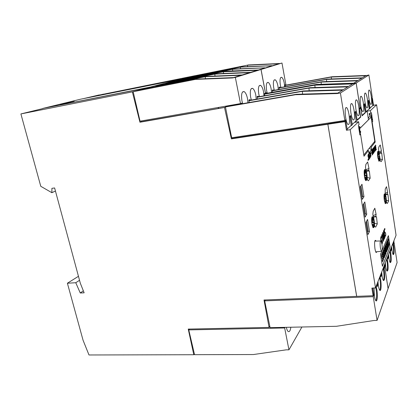 <?xml version="1.0" encoding="UTF-8"?>
<svg xmlns="http://www.w3.org/2000/svg" width="418" height="418" viewBox="0 0 418 418"><rect width="100%" height="100%" fill="white"/><g stroke="black" fill="none" stroke-linecap="round" stroke-linejoin="round"><path stroke-width="0.63" d="M377.026 251.73L376.127 252.556C375.667 251.965 375.27 250.654 374.936 248.626C374.303 242.952 374.549 240.214 375.677 240.402L376.069 241.102M373.697 227.538L373.065 227.706L371.947 224.027C371.383 219.069 371.597 216.691 372.595 216.895L372.678 216.999M373.582 219.79L373.911 222.052M366.382 180.414L365.724 180.592C365.233 179.98 364.815 178.617 364.459 176.495C363.895 171.646 364.115 169.358 365.118 169.624L365.196 169.724M366.215 172.78L366.576 175.22M385.772 203.456L385.297 203.644L384.294 200.17C383.797 195.901 383.933 193.821 384.701 193.926L384.8 194.056M385.589 196.695L385.877 198.722M379.413 161.029L378.927 161.228L377.809 157.398C377.313 153.223 377.449 151.206 378.217 151.358L378.316 151.483M379.194 154.336L379.507 156.52M363.817 155.005L374.784 141.289L371.116 117.16L359.558 128.697L359.741 129.204L359.177 130.552M359.522 132.725L360.724 132.213L360.614 131.518L359.182 130.578M371.299 116.209L371.79 117.035L371.283 118.257M371.754 222.548L372.166 222.507L372.563 221.744L372.318 218.541L372.762 217.7L373.023 219.356L372.454 219.413M372.579 220.218L373.399 220.145L373.786 219.398L372.96 217.156C372.151 216.78 371.884 218.562 372.166 222.507M372.015 224.435L373.802 224.32L373.812 222.784L371.801 222.972M372.02 224.482L372.981 224.403L373.619 226.843L374.058 225.966L373.446 225.746M364.266 175.001L365.118 174.337L364.872 171.114L365.353 170.439L365.625 172.159L365.05 172.237M365.113 173.167L366.022 173.057L366.44 172.462L365.484 169.88C364.674 169.468 364.412 171.155 364.689 174.949M365.64 177.368L366.429 177.289L366.45 175.795L364.391 176.041M364.585 177.201L365.551 177.091L366.22 179.703L366.696 178.998L366.074 178.784M384.126 198.848L384.806 198.2L384.581 195.347L384.936 194.673L385.161 196.173L384.712 196.225L385.161 196.173L385.474 196.92L385.788 196.319L385.03 194.156C384.408 193.895 384.231 195.446 384.492 198.811M385.197 200.697L385.84 200.65L385.835 199.302L384.194 199.475M384.372 200.671L385.171 200.598L385.709 202.834L386.065 202.14L385.579 201.967M377.637 156.066L378.353 155.533L378.123 152.664L378.509 152.126L378.739 153.672L378.285 153.735M378.332 154.608L379.069 154.514L379.408 154.033L378.556 151.582C377.935 151.295 377.752 152.774 378.008 156.018M378.828 158.349L379.44 158.286L379.44 156.969L377.778 157.189M377.924 158.103L378.724 158.004L379.288 160.381L379.669 159.822L379.178 159.66M381.963 244.311C382.501 249.112 382.308 251.427 381.378 251.265L380.396 247.926C379.857 243.124 380.046 240.794 380.97 240.946L381.963 244.311L382.136 243.443L381.853 241.092L381.028 240.564L380.767 239.791L380.61 238.364L381.002 237.178L380.678 238.782L380.991 240.345L381.806 240.846L382.089 241.688L381.984 244.436M290.834 327.226C290.348 330.742 289.449 332.153 288.143 331.458C287.391 330.842 286.8 329.478 286.372 327.378L286.356 327.32M387.016 258.423L387.7 261.537C388.421 267.948 388.186 271.13 386.99 271.089C386.504 270.472 386.075 269.025 385.709 266.741L385.312 262.786M386.64 259.39L387.068 261.579C387.664 266.146 387.632 269.307 386.969 271.068M390.156 250.377L390.814 253.412C391.509 259.547 391.3 262.608 390.193 262.588C389.722 261.992 389.31 260.56 388.944 258.293L388.562 254.468M389.79 251.322L390.198 253.454C390.767 257.812 390.752 260.842 390.156 262.541M393.113 242.811L393.74 245.779C394.409 251.662 394.226 254.604 393.197 254.604C392.742 254.029 392.34 252.618 391.985 250.366L391.609 246.657M392.748 243.741L393.145 245.821C393.688 249.985 393.683 252.89 393.139 254.536M376.085 286.419L376.879 289.784C377.846 295.463 377.182 302.527 375.813 300.683C375.275 299.993 374.81 298.494 374.429 296.179L374.042 287.986M375.688 287.438L376.179 289.815C376.874 295.124 376.77 298.765 375.871 300.751M379.931 276.57L380.688 279.846C381.597 285.285 381.023 291.957 379.753 290.264C379.23 289.596 378.781 288.112 378.4 285.808L377.976 281.565M379.539 277.568L380.009 279.877C380.667 284.924 380.594 288.394 379.784 290.296M383.52 267.368L384.241 270.566C384.994 277.28 384.722 280.609 383.426 280.541C382.925 279.898 382.48 278.43 382.109 276.136L381.697 272.04M383.139 268.351L383.588 270.603C384.215 275.399 384.163 278.717 383.431 280.541M368.885 98.251C368.19 92.566 368.373 89.844 369.423 90.089C370.123 90.936 370.735 93.005 371.262 96.286C371.952 101.929 371.764 104.636 370.709 104.411C370.019 103.58 369.413 101.527 368.885 98.251M364.893 101.553C364.172 95.633 364.381 92.817 365.52 93.099C366.252 93.993 366.889 96.109 367.432 99.453C368.148 105.331 367.939 108.137 366.795 107.865C366.074 106.992 365.442 104.892 364.893 101.553M360.63 105.085C359.877 98.909 360.117 95.983 361.351 96.323C362.119 97.258 362.787 99.427 363.341 102.838C364.094 108.973 363.848 111.878 362.615 111.554C361.852 110.645 361.194 108.487 360.63 105.085M355.87 109.03C355.081 102.556 355.357 99.521 356.7 99.918C357.515 100.9 358.21 103.131 358.785 106.611C359.569 113.032 359.287 116.052 357.939 115.671C357.139 114.71 356.45 112.494 355.87 109.03M350.942 113.106C350.117 106.329 350.436 103.173 351.899 103.638C352.761 104.672 353.487 106.961 354.077 110.509C354.903 117.228 354.579 120.368 353.105 119.919C352.264 118.911 351.543 116.638 350.942 113.106M345.639 117.5C344.772 110.389 345.137 107.102 346.736 107.645C347.645 108.732 348.408 111.083 349.02 114.699C349.876 121.753 349.505 125.013 347.901 124.491C347.008 123.43 346.256 121.095 345.639 117.5M280.933 87.482L280.347 85.053C279.637 79.765 280.081 77.184 281.69 77.32C282.787 78.103 283.665 80.136 284.313 83.422L284.668 86.803M274.328 90.293L273.712 87.785C272.97 82.289 273.461 79.624 275.19 79.791C276.345 80.611 277.259 82.696 277.933 86.045L278.299 89.577M267.264 93.219L266.642 90.696C265.864 84.974 266.412 82.215 268.272 82.424C269.49 83.287 270.446 85.424 271.141 88.846L271.517 92.456M259.453 96.631L258.768 93.935C257.958 87.963 258.564 85.1 260.581 85.361C261.867 86.265 262.87 88.459 263.586 91.95L263.983 95.826M251.385 100.069L250.654 97.274C249.807 91.035 250.481 88.067 252.665 88.381C254.024 89.332 255.074 91.589 255.816 95.147L256.229 99.218M242.691 103.669L241.944 100.858C241.061 94.327 241.808 91.249 244.185 91.626C245.622 92.629 246.719 94.943 247.493 98.575L247.916 102.755M141.253 121.784L141.07 120.99M218.17 107.494L218.342 108.335M196.679 79.054L233.573 77.596L232.424 77.952L195.394 79.404L196.679 79.054L133.17 91.714L140.046 121.173L240.491 103.586L241.719 103.068L241.891 103.805M206.419 76.395L144.576 88.752L205.217 76.724L241.202 75.261L242.273 74.932L206.419 76.395L205.217 76.724L205.431 78.709M215.939 73.798L155.747 85.852L214.815 74.106L249.76 72.638L250.758 72.33L215.939 73.798L214.815 74.106L215.019 76.045M232.424 77.952L235.334 77.387L261.004 69.482L265.43 93.109L264.427 93.527L264.772 95.685M218.656 108.283L218.457 107.442M250.241 100.268L250.079 99.557L248.82 100.09L249.217 102.525M258.392 96.819L258.24 96.13L257.06 96.626L257.441 99.003M165.862 83.762L165.768 83.25L223.4 71.765L257.404 70.292L250.722 72.33M249.76 72.638L242.236 74.932M241.202 75.261L233.531 77.602M261.004 69.482L257.404 70.292M235.334 77.387L240.491 103.586M223.573 73.479L223.4 71.765L224.45 71.478L165.768 83.25M224.45 71.478L258.345 70.005M144.685 89.342L144.576 88.752M155.857 86.432L155.747 85.852M195.394 79.404L133.17 91.714M79.53 280.3L75.768 282.73L67.397 283.221L83.057 340.226L88.992 354.976L193.79 354.725L188.241 329.081L269.072 327.409L264.009 300.004L356.659 296.362L327.843 124.245L231.384 138.88L224.497 107.494L139.936 122.234L132.365 91.876L150.198 87.247L150.266 87.54L150.161 87.09L180.952 79.112L80.543 99.207L42.897 108.408L150.161 87.09M139.936 122.234L141.143 121.805L140.944 121.016M42.897 108.408L150.198 87.247M181.041 79.493L180.952 79.112M225.553 71.175L167.069 82.91L225.553 71.175L258.392 69.989L261.057 69.466L281.983 63.024L273.267 65.417M233.49 69.012L176.433 80.481L232.507 69.278L265.503 67.81L233.49 69.012L232.507 69.278L232.664 70.867M241.29 66.885L185.655 78.088L240.366 67.136L272.484 65.668L241.29 66.885L240.366 67.136L240.517 68.698M281.983 63.024L285.849 84.53L285.024 84.875L285.301 86.688M266.621 93.334L266.475 92.671L265.43 93.094M273.403 90.46L273.262 89.818L272.238 90.246L272.552 92.268M280.065 87.639L279.935 87.017L278.968 87.419L279.276 89.4M272.484 65.668L266.339 67.544M265.503 67.81L259.285 69.707M261.057 69.466L265.482 93.089M248.313 64.968L193.973 75.924L248.313 64.968L279.532 63.505M176.516 80.956L176.433 80.481M185.733 78.553L185.655 78.088M194.046 76.342L193.973 75.924M247.576 66.598L247.44 65.208L278.759 63.745M258.392 69.989L224.513 71.462M296.43 94.275L337.833 93.115L337.112 93.564L295.536 94.719L296.43 94.275L226.603 106.48L225.443 106.956L231.671 137.757L344.845 120.499L345.592 119.867L347.159 129.042M319.138 124.418L319.263 125.16M302.569 94.102L302.339 91.354L303.17 90.946L248.888 100.508M309.179 90.763L308.959 88.083L309.733 87.702L257.127 97.044M337.112 93.564L340.409 93L356.157 83.036L359.987 107.713L359.381 108.225L360.562 116.794L357.082 119.95M319.483 125.123L319.342 124.386M357.139 119.945L355.634 111.387L354.924 111.987L356.157 120.849L352.202 124.433M352.264 124.423L350.686 115.567L349.918 116.214L351.209 125.395L347.253 129.031M264.526 94.16L314.864 85.167L352.604 83.919L348.424 86.474M257.164 97.274L308.959 88.083L347.88 86.86L343.162 89.75M248.924 100.759L302.339 91.354L342.577 90.163L337.749 93.12M356.157 83.036L352.604 83.919M347.88 86.86L348.502 86.474L309.733 87.702M342.577 90.163L343.241 89.745L303.17 90.946M340.409 93L344.845 120.499M315.052 87.534L314.864 85.167L315.585 84.812L264.495 93.945M315.585 84.812L353.184 83.558M295.536 94.719L225.443 106.956M316.342 84.436L353.785 83.182L353.215 83.537L315.627 84.791L316.342 84.436L264.458 93.721M321.275 84.269L321.102 82.085L321.776 81.75L272.301 90.659M326.636 81.583L326.474 79.43L327.101 79.117L279.031 87.827M353.215 83.537L356.188 83.015L368.895 74.979L372.26 97.352L371.764 97.77L372.809 105.535L369.977 108.11M370.019 108.1L368.713 100.346L368.138 100.832L369.219 108.837L366.074 111.731L364.71 103.727L364.088 104.249L365.217 112.515L361.972 115.446M362.045 115.436L360.619 107.18L359.987 107.692M285.113 85.45L331.291 77.048L365.713 75.757L362.307 77.837M279.062 88.01L326.474 79.43L361.873 78.145L358.054 80.481M272.332 90.858L321.102 82.085L357.589 80.815L353.712 83.182M368.895 74.979L365.713 75.757M361.873 78.145L362.375 77.837L327.101 79.117M357.589 80.815L358.127 80.481L321.776 81.75M356.188 83.015L360.018 107.687M331.437 78.96L331.291 77.048L331.887 76.755L285.086 85.277M331.887 76.755L366.184 75.465M315.627 84.791L264.495 93.93M383.923 266.339L384.252 268.21L384.712 267.013L388.071 288.65L377.078 320.418L373.248 296.67L373.812 295.207L373.3 295.228M373.812 295.207L372.809 288.044M380.521 275.054L380.861 276.977L381.404 275.577L380.923 275.598M376.717 284.794L377.073 286.774L377.653 285.275L377.156 285.295M377.653 285.275L377.36 283.153M381.404 275.577L381.122 273.518M384.712 267.013L384.241 267.045M377.078 320.418L373.974 320.491L336.527 326.291L270.091 327.655L264.678 300.876L265.362 299.952M373.248 296.67L264.678 300.876M393.442 241.959L393.735 243.684L394.117 242.696L397.1 262.551L388.092 288.587L384.738 266.956L385.192 265.775L384.727 265.801M385.192 265.775L384.921 263.789M390.642 249.133L390.945 250.899L391.389 249.75L390.945 249.776M387.533 257.101L387.841 258.914L388.317 257.692L387.862 257.718M388.317 257.692L388.056 255.764M391.389 249.75L391.133 247.874M394.117 242.696L393.573 242.733L394.028 241.839L393.881 240.846M384.738 266.956L384.267 266.982M269.918 326.792L269.474 326.803M301.932 326.996L288.953 349.824L286.22 349.84L253.392 354.542L194.548 354.683L188.764 329.896L189.521 329.055M288.953 349.824L284.653 327.963L285.034 327.346M284.653 327.963L188.764 329.896M193.79 354.725L194.391 353.999M381.707 236.499L382.554 243.119L381.733 237.795L381.733 234.885L382.068 234.629L382.292 235.099L383.327 241.332L382.23 235.339L381.921 235.141L381.644 236.504L381.921 235.141M382.538 243.01L381.644 236.504M383.238 241.4L382.449 236.055L381.848 234.639M383.583 236.536L383.933 238.814L384.487 238.004L384.032 235.062L383.63 237.293M383.567 237.299L383.787 238.291M383.719 238.297L383.933 238.814M383.865 238.819L384.137 238.809M383.494 236.097L383.635 235.303L382.789 232.554L383.719 235.12L383.959 234.571L383.505 230.971L384.633 238.317L383.99 239.321L383.494 236.097M383.719 235.12L382.831 232.46M384.032 235.062L383.682 235.862M383.614 235.867L383.515 236.541M384.142 239.31L384.57 238.323L383.458 231.081M385.281 236.363L385.03 235.82L385.166 235.512L385.422 235.846L385.715 234.315L385.474 233.155L384.811 232.852L384.435 231.791L384.372 229.048L384.795 228.583L385.041 229.127L384.91 229.43L384.654 229.08L384.351 230.605L384.654 232.121L385.417 232.648L385.798 234.2L385.699 235.867L385.281 236.363L385.73 234.205L385.354 232.654L384.685 232.335L384.435 231.582L384.288 230.203L384.654 229.08M385.422 235.846L385.135 235.59M384.879 229.357L384.581 228.589M384.962 237.57L383.912 230.072L384.962 237.57M384.941 237.461L383.86 230.182M383.661 240.559L382.595 232.978L383.661 240.559M383.646 240.454L382.548 233.087M381.906 243.94L382.021 241.912L380.934 240.627L380.589 238.903L380.929 236.666L381.42 237.205L381.273 237.523L381.002 237.178M381.242 237.455L381.085 236.656M382.376 260.377L382.59 261.731L383.107 260.55L383.17 258.857L382.893 257.107L382 255.973L382.099 254.86L382.501 254.51L382.277 253.062L381.691 254.228L381.629 256.041L381.916 257.885L382.773 258.815L382.794 259.745L382.308 260.383L382.59 261.731M382.449 252.435L383.536 259.442L383.066 254.552L384.126 257.974L384.471 257.117L383.4 250.168L383.181 250.69L383.865 255.111L382.794 251.615L382.381 252.441L383.536 259.442M383.134 254.99L384.126 257.974M384.518 251.495L384.105 252.498L384.288 253.684L384.701 252.676L384.941 254.243L384.471 255.408L384.664 256.647L385.438 254.724L384.372 247.832L383.588 249.708L383.792 251.004L384.267 249.865L384.518 251.495L384.105 252.498M384.037 252.498L384.288 253.684M384.649 252.796L384.941 254.243M384.873 254.249L384.471 255.408M384.403 255.408L384.664 256.647M384.91 246.542L384.607 247.268L385.668 254.149L386.039 253.23L385.662 248.407L386.561 251.923L386.932 251.014L385.887 244.211L386.378 249.18L385.401 245.376L385.203 245.841L385.61 251.082L384.91 246.542L384.607 247.268M384.544 247.273L385.668 254.149M385.689 248.778L386.561 251.923M386.958 245.549L386.566 246.505L386.744 247.665L387.136 246.704L387.371 248.245L386.922 249.353L387.11 250.565L387.847 248.731L386.817 241.985L386.07 243.772L386.263 245.042L386.718 243.955L386.958 245.549L386.566 246.505M386.504 246.51L386.744 247.665M387.089 246.824L387.371 248.245M387.308 248.25L386.922 249.353M386.859 249.353L387.11 250.565M387.052 241.421L388.082 248.151L388.369 247.44L387.34 240.726L386.984 241.426L388.082 248.151M388.385 245.554L388.583 246.839L389.09 244.222L388.834 242.56L388.024 241.416L388.468 240.099L388.259 238.725L387.742 239.749L387.69 241.437L387.961 243.182L388.735 244.138L388.756 245.011L388.322 245.559L388.583 246.839M382.13 250.476L388.39 235.658L390.093 246.866L382.402 266.276L380.532 254.275L381.738 251.406M390.093 246.866L382.386 266.156M381.691 254.228L382.277 253.062M381.624 254.228L381.848 257.885L382.768 259.259L382.308 260.383M383.181 250.69L383.4 250.168M382.381 252.441L382.794 251.615M383.113 250.695L383.729 254.666M384.215 249.98L384.45 251.495M384.372 247.832L383.525 249.708L383.792 251.004M385.689 244.687L385.887 244.211M385.401 245.376L385.203 245.841M385.14 245.847L385.474 250.215M385.621 244.692L386.211 248.538M386.666 244.07L386.896 245.554M386.817 241.985L386.002 243.778L386.263 245.042M386.984 241.426L387.34 240.726M387.742 239.749L388.259 238.725M387.674 239.754L387.894 243.187L388.724 244.561L388.322 245.559M388.343 235.768L390.031 246.871M368.086 159.655L368.138 160.496M368.075 160.172L368.148 159.645M368.127 160.512L368.018 159.812M368.086 159.613L368.106 159.195M369.131 159.086L368.619 153.965L369.428 157.654L369.021 153.448L370.003 157.994L369.052 153.934M368.765 154.879L368.666 154.425M370.003 157.994L369.627 156.572M369.099 154.388L369.58 158.563M369.465 158.108L369.418 157.654M369.564 158.584L368.77 154.879L369.193 159.08M370.985 155.862L370.275 151.823L370.923 155.867M370.912 156.363L370.86 156.018M370.923 155.815L370.944 155.428M372.271 154.571L372.595 154.132L372.647 154.451L372.219 155.026L372.177 152.946L371.607 150.935L371.801 149.853L372.145 150.584L371.848 150.177L371.675 150.814L371.926 152.476L372.224 152.492L372.208 154.576M372.213 154.947L372.542 154.211M372.145 150.584L371.774 149.884M371.612 151.044L371.848 150.177M372.098 152.659L371.706 151.891M372.166 152.951L372.161 152.58M373.378 151.551L373.598 151.112L373.42 151.577L373.133 151.133L372.934 148.39L373.384 148.975L372.981 148.703L373.039 150.423L373.373 151.259L373.598 150.699L373.875 152.8L373.504 153.301L373.546 150.809M373.493 153.234L373.776 152.56M373.384 148.975L373.018 148.28M372.861 149.404L373.091 148.568M373.373 151.259L372.992 150.501M374.058 147.732L374.251 146.687L374.737 148.186L374.821 151.535L374.45 150.6L374.774 151.222L374.946 150.736L374.69 148.265L374.157 147.183L374.235 149.158L374.12 147.732M374.063 147.423L374.293 147.005M374.225 149.095L374.319 148.672M374.538 147.601L374.214 146.734M374.784 151.499L374.941 150.788M374.774 151.222L374.455 150.6M375.991 149.597L376.294 149.184L376.341 149.492L375.939 150.031L375.531 145.03L375.86 145.746L375.578 145.344L375.416 145.95L375.939 147.591L375.928 149.602M375.939 149.952L376.242 149.257M375.829 148.04L375.876 147.674M375.792 145.757L375.505 145.062M375.354 145.934L375.578 145.344M375.824 147.747L375.583 147.308M374.774 146.87L375.338 150.835L374.847 145.919M374.721 146.885L374.868 145.887L375.15 146.326L375.74 150.302L375.108 146.436M374.721 146.587L374.915 146.201M373.702 149.111L373.974 148.756L373.702 149.111L374.068 151.52L373.953 148.406M373.462 149.048L373.431 147.742L373.655 148.798L374.016 148.322L374.147 152.434L373.462 149.048M374.011 151.525L374.079 151.98M372.736 153.019L372.96 153.646L373.128 152.873L372.809 151.964L372.673 153.025L372.229 150.407L372.428 149.048L373.227 153.396L372.856 153.897L372.673 153.009M372.292 150.412L372.731 151.729L372.631 149.55L372.333 149.545L372.234 150.417M372.391 151.264L372.579 151.556M372.699 149.811L372.401 149.08M372.809 151.964L372.715 152.439M372.464 149.372L372.271 149.853M373.07 152.518L372.819 150.83M372.96 153.949L373.149 153.202M370.996 153.688L371.633 152.471L370.996 153.688M370.985 153.62L371.576 152.544M369.455 153.719L369.658 152.622L370.176 154.169L370.249 157.664L369.862 156.703L370.207 157.335L370.39 156.828L370.123 154.247L369.705 152.951L369.517 153.719M369.455 153.422L369.705 152.951M370.113 154.19L369.627 152.664M370.385 156.687L370.374 156.337M370.217 157.628L370.385 156.891M370.207 157.335L369.867 156.698M368.645 159.425L368.99 158.96L369.042 159.289L368.582 159.901L368.545 157.748L367.95 155.689L368.159 154.561L368.524 155.303L368.206 154.89L368.023 155.559L368.284 157.267L368.598 157.278L368.577 159.436M368.582 159.817L368.932 159.039M368.472 157.769L368.53 157.367M368.524 155.303L368.133 154.592M367.96 155.841L368.206 154.89M368.467 157.455L368.049 156.635M372.49 119.961L372.715 121.46L372.151 122.061L375.186 142.083L371.215 147.099L371.602 149.592L368.864 153.119L368.467 150.569L364.005 156.207L360.572 134.293L359.882 135.024L358.362 125.337L359.067 124.658L358.613 121.753L350.2 129.695L375.495 287.924L396.065 235.245L376.597 104.782L370.411 110.618L370.813 113.268L371.393 112.708L371.701 114.757M371.816 115.52L372.36 119.093M375.782 216.477L376.487 216.832L377.271 223.923L375.704 227.089L374.794 226.666L374.523 224.915C374.387 221.268 373.917 218.259 373.107 215.892L372.83 214.131L373.222 211.174L374.826 208.211L376.106 214.397L375.782 216.477L373.373 216.691M368.619 170.424L369.366 171.014L370.165 178.23L368.472 180.795L367.5 180.064L367.218 178.256C367.098 174.635 366.607 171.521 365.755 168.924L365.468 167.101L365.902 164.337L367.641 161.991L368.979 168.501L368.619 170.424L366.272 170.701M387.366 194.104L387.946 194.522L388.646 200.891L387.392 203.435L386.64 202.923L386.399 201.345C386.263 198.111 385.856 195.399 385.171 193.2L385.224 189.061L386.514 186.679L387.617 192.322L387.366 194.104L385.49 194.297M381.122 152.533L381.738 153.145L382.454 159.619L381.096 161.672L380.302 160.909L378.541 149.247L378.865 146.854L380.26 144.978L381.399 150.877L381.122 152.533L379.283 152.774M367.568 219.424L369.491 231.53L367.903 234.634L365.949 222.381L367.568 219.424M361.988 184.281L363.963 196.7L362.281 199.37L360.274 186.794L361.988 184.281M364.799 201.962L366.743 214.225L365.107 217.12L363.127 204.7L364.799 201.962M350.2 129.695L346.433 130.244L347.243 129.496L345.717 121.063L328.616 123.66L327.874 124.24L356.695 296.357L373.112 295.714L373.619 294.408L372.725 288.044M364.658 214.303L365.374 213.629L363.78 203.629M366.581 221.221L368.106 230.778L367.401 231.499M360.943 185.811L362.61 196.261L361.883 196.888M379.44 158.286L379.669 159.822M379.069 154.514L378.739 153.672M378.724 158.004L378.008 158.547M378.384 158.5L379.225 160.92C379.852 161.202 380.035 159.728 379.774 156.484L379.44 156.969M377.715 156.74L379.774 156.484M385.84 200.65L386.065 202.14M384.795 196.993L385.474 196.92M385.171 200.598L384.482 201.257M384.853 201.215L385.6 203.347C386.227 203.608 386.404 202.061 386.143 198.696L385.835 199.302M384.126 198.89L386.143 198.696M366.429 177.289L366.696 178.998M366.022 173.057L365.625 172.159M365.551 177.091L364.695 177.765M365.123 177.713L366.063 180.252C366.884 180.665 367.15 178.977 366.868 175.184L366.45 175.795M364.318 175.471L366.868 175.184M373.802 224.32L374.058 225.966M373.399 220.145L373.023 219.356M372.981 224.403L372.59 225.177L372.166 225.213M372.59 225.177L373.405 227.376C374.22 227.753 374.486 225.971 374.199 222.031L373.812 222.784M372.339 222.177L374.199 222.031M358.884 128.671L359.955 127.312L359.846 126.607L358.639 127.109M368.692 117.928C368.864 116.591 369.575 116.194 370.834 116.732L371.926 115.373L371.832 114.736L371.518 115.044L371.618 115.687L371.926 115.373M371.116 117.16L359.663 128.681L360.039 131.1M360.274 132.621L360.541 134.298M358.879 128.624L359.574 127.689L359.464 126.983M371.294 118.325L372.506 119.203L372.198 119.522L371.388 118.942M371.518 115.044L369.465 115.358L371.832 114.736M372.506 119.203L372.605 119.841L371.592 120.269M370.834 116.732L371.618 115.687M369.465 115.358L369.188 113.518L370.813 113.268M368.19 117.876L367.156 111.125L370.411 110.618M368.472 119.736L368.201 117.949M374.021 142.245L375.186 142.083M372.151 122.061L371.868 122.103M372.198 119.522L372.297 120.165M369.193 148.285L371.602 149.592M368.467 150.569L367.234 150.731M370.008 147.256L371.215 147.099M368.864 109.166L370.034 108.471L368.833 101.334L368.216 101.433M368.258 101.752L369.366 109.088M368.833 101.334L368.368 101.731M367.156 111.125L366.09 112.113L364.83 104.751L364.172 104.855M364.219 105.195L365.369 112.771L364.851 112.855M364.83 104.751L364.334 105.174M359.412 108.461L360.729 108.252L362.04 115.843L365.369 112.771M359.517 109.192L360.739 117.045L360.201 117.129M360.729 108.252L359.652 109.171M355.007 112.604L355.77 112.484L357.15 120.358L360.739 117.045M355.065 112.996L356.324 121.115L355.77 121.199M355.77 112.484L355.19 112.975M350.812 125.761L352.275 124.851L350.822 116.706L350.007 116.831M350.065 117.254L351.386 125.672M350.822 116.706L350.2 117.233M358.613 121.753L355.054 122.286L356.324 121.115M345.717 121.063L345.043 121.633L327.874 124.24M375.495 287.924L371.884 288.086L373.112 295.714M345.043 121.633L346.433 130.244M376.811 284.553L376.874 285.672M360.614 131.518L360.232 131.905L359.281 131.215M359.574 127.689L359.955 127.312M360.342 132.611L360.232 131.905M370.082 115.002L369.841 113.419M358.592 126.795L359.846 126.607M371.79 121.601L372.715 121.46M359.783 134.403L360.572 134.293M376.597 104.782L373.499 105.279L372.443 98.256L371.999 98.632L372.96 105.77L373.499 105.279M372.469 105.848L372.96 105.77M366.743 214.225L365.071 213.911M363.963 196.7L362.437 196.408L361.931 197.197M367.934 230.95L367.615 231.279M369.491 231.53L367.981 231.253L367.511 232.168M381.153 152.727L379.319 152.962M381.738 153.145L379.382 153.265M379.058 151.823L381.399 150.877M387.392 194.292L385.537 194.48M387.946 194.522L385.574 194.652M385.203 193.294L387.617 192.322M368.65 170.633L366.325 170.91M369.366 171.014L366.382 171.166M366.006 169.692L368.979 168.501M373.065 215.625L376.106 214.397M372.459 216.775L372.145 216.801M375.813 216.681L373.431 216.895M376.487 216.832L373.467 217.01M382.454 159.619L380.046 158.96M388.646 200.891L386.352 200.269M370.165 178.23L367.192 177.425M377.271 223.923L374.439 223.16M390.72 248.94L390.887 249.933L391.107 247.952M387.611 256.898L387.784 257.916L388.17 256.929L388.024 255.847M384.022 266.094L384.205 267.144L385.025 265.022L384.873 263.91M380.61 274.825L380.803 275.906L381.242 274.778L381.08 273.623M377.01 285.666L377.48 284.459L377.313 283.263M393.526 241.75L393.688 242.717M372.443 98.256L371.842 98.355M42.934 108.555L20.9 113.931L40.776 186.303L51.858 192.688L51.916 188.325L54.617 187.964L80.34 283.284L84.138 292.809L80.266 293.002L83.334 290.792M51.858 192.688L55.453 191.057M52.109 192.526L55.448 191.047M67.397 283.221L78.459 276.314M225.506 107.274L141.143 121.805M328.464 123.78L232.319 138.374L232.168 137.679M269.072 327.409L269.788 326.139M265.038 300.385L264.965 299.967M231.384 138.88L232.319 138.374M327.843 124.245L328.464 123.759M224.497 107.494L225.469 107.097M132.365 91.876L20.9 113.931M80.266 293.002L75.768 282.73M102.823 94.379L103.361 94.254M103.189 94.139L102.791 94.233M68.171 102.76L60.255 104.338L66.384 102.838L74.226 101.276L68.171 102.76M66.452 103.105L66.384 102.838M99.28 94.923L83.668 98.58M194.375 75.825L96.177 95.68M194.37 75.783L180.989 79.258M375.05 240.449L375.677 240.402M372.03 216.947L372.595 216.895M364.517 169.692L365.118 169.624M384.299 193.968L384.701 193.926M377.794 151.41L378.217 151.358M372.433 217.193L371.9 217.235M364.93 169.938L364.391 169.99M384.659 194.187L384.189 194.229M378.165 151.629L377.689 151.682M381.378 251.265L375.745 251.871M368.833 90.189L369.423 90.089M364.862 93.209L365.52 93.099M360.619 96.443L361.351 96.323M355.88 100.054L356.7 99.918M350.979 103.789L351.899 103.638M345.702 107.813L346.736 107.645M280.755 77.492L281.69 77.32M274.161 79.984L275.19 79.791M267.128 82.639L268.272 82.424M259.301 85.596L260.581 85.361M251.234 88.642L252.665 88.381M242.581 91.918L244.185 91.626M380.479 240.961L374.8 241.144M379.225 160.92L378.755 160.982M385.6 203.347L385.135 203.399M366.063 180.252L365.531 180.32M372.459 219.46L373.065 219.398M373.405 227.376L372.877 227.429M359.02 129.533L359.658 128.896M371.142 117.327L371.712 116.753"/></g></svg>

